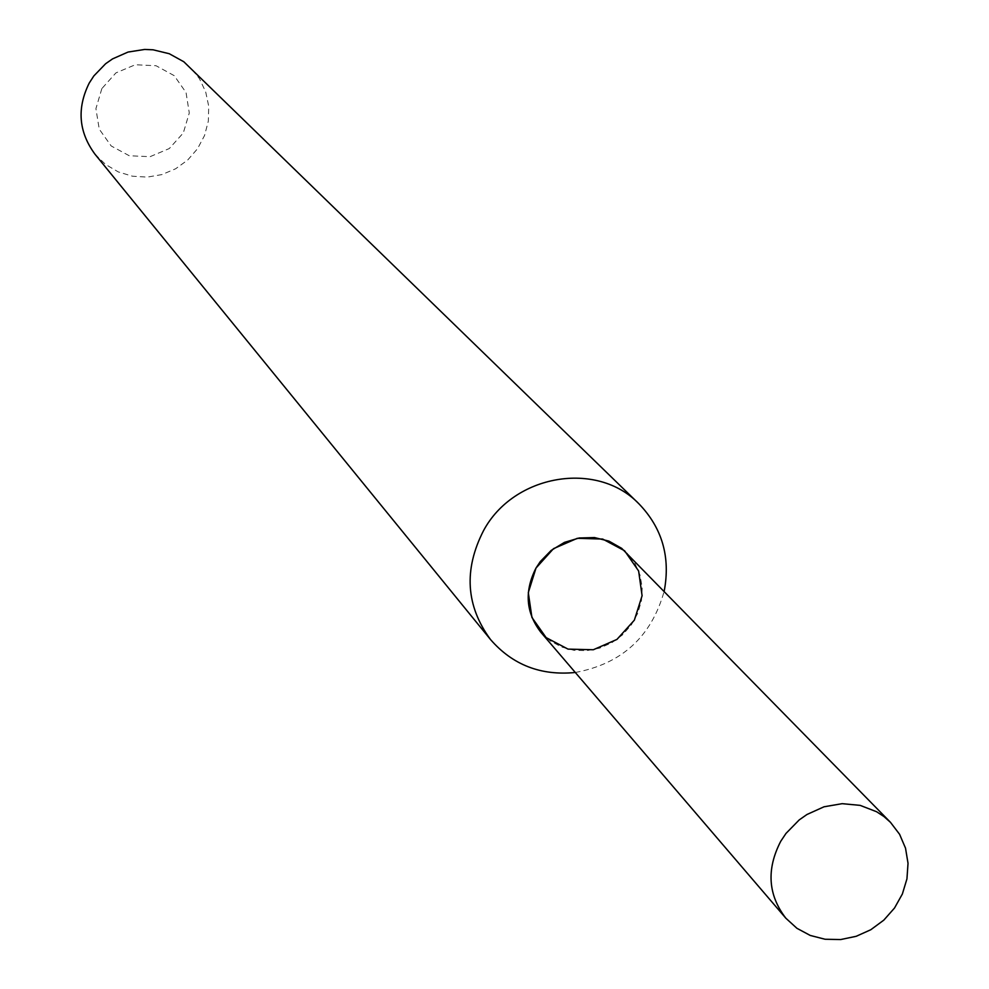 <?xml version="1.0" encoding="UTF-8"?>
<svg xmlns="http://www.w3.org/2000/svg" width="989" height="989" viewBox="0 0 989 989"><rect width="100%" height="100%" fill="white"/><g stroke="black" fill="none" stroke-linecap="round" stroke-linejoin="round"><path stroke-width="0.74" stroke-dasharray="4.95 3.71" d="M575.301 672.483C621.846 663.804 651.479 636.669 664.212 591.076M95.006 154.235L105.588 164.458L118.284 171.913L132.415 176.203L147.2 177.118L161.862 174.596L175.622 168.785L187.725 160.008L197.54 148.709L204.538 135.518L208.333 121.14L208.728 106.318L205.687 91.866L199.382 78.564L190.123 67.128M101.855 88.59L95.908 108.666L99.246 129.139L111.176 145.952L129.312 155.768L150.056 156.682L169.317 148.535L183.311 132.934L189.282 112.956L186.043 92.521L174.212 75.659L156.089 65.744L135.283 64.755L115.911 72.902L101.855 88.59M540.884 632.305L550.218 640.847L561.381 646.942L573.781 650.268L586.761 650.663L599.668 648.116L611.808 642.739L622.563 634.839L631.378 624.825L637.794 613.192L641.465 600.57L642.22 587.602L639.994 574.955L634.901 563.31L627.211 553.247"/><path stroke-width="1.48" d="M890.483 822.341L621.71 548.363L608.878 541.094L594.364 537.546L579.195 537.979L564.447 542.38L551.17 550.428L540.291 561.567L536.001 568.057L528.299 592.621L531.921 617.445L546.113 637.596L568.02 649.118L593.289 649.748L616.951 639.413L634.357 620.152L642.096 595.737L638.622 570.974L624.566 550.737L602.697 539.067L577.329 538.313L553.506 548.66L536.001 568.057C524.195 591.261 525.814 612.686 540.884 632.305L785.822 918.188L796.924 928.3L810.251 935.446L825.086 939.253L840.662 939.55L856.165 936.311L870.802 929.734L883.82 920.129L894.526 908.013L902.364 894.007L906.95 878.85L908.026 863.298L905.528 848.191L899.582 834.283L890.483 822.341L883.956 816.555L876.625 811.746L860.146 805.367L842.183 803.674L824.022 806.789L806.95 814.503L799.211 819.918L785.995 833.418L780.766 841.243C766.29 869.244 767.971 894.884 785.822 918.188M664.212 591.076C670.616 557.042 662.173 527.928 638.869 503.76C596.96 460.132 513.575 474.349 483.473 530.759C463.569 569.775 465.93 606.047 490.556 639.586C512.586 664.905 540.847 675.883 575.301 672.483M638.869 503.76L183.806 61.751L169.267 53.727L153.06 49.796L144.666 49.45L128.038 52.058L112.573 58.883L105.613 63.741L93.844 75.93L89.233 83.051C76.709 108.283 78.626 132.007 95.006 154.235L490.556 639.586"/></g></svg>
